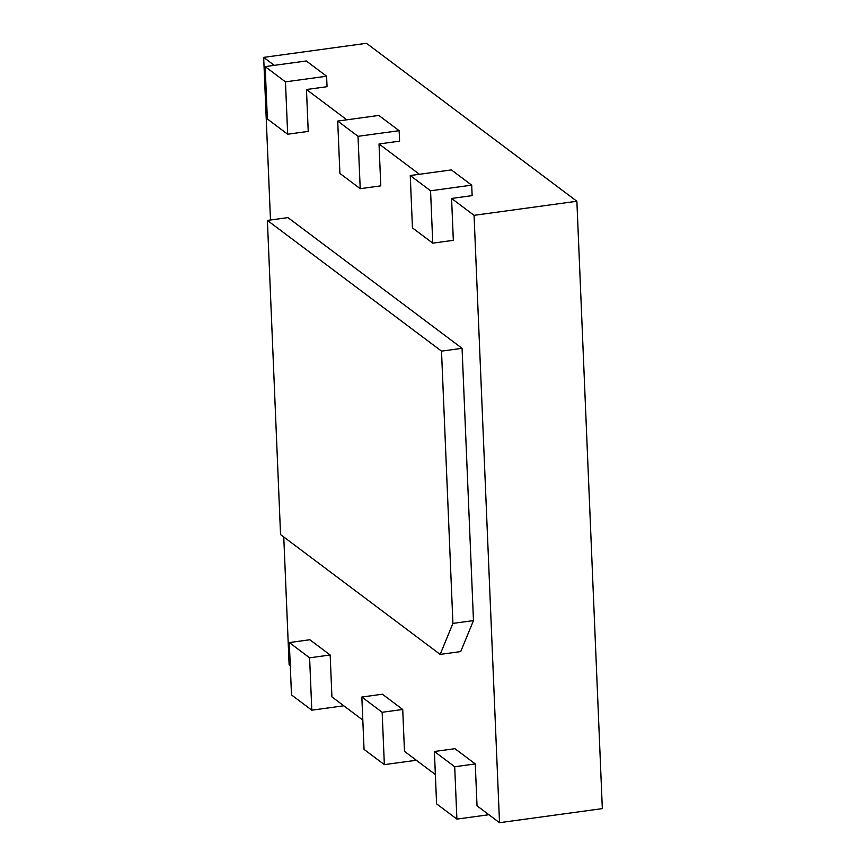<?xml version="1.0" encoding="UTF-8"?>
<svg xmlns="http://www.w3.org/2000/svg" width="866" height="866" viewBox="0 0 866 866"><rect width="100%" height="100%" fill="white"/><g stroke="black" fill="none" stroke-linecap="round" stroke-linejoin="round"><path stroke-width="1.3" d="M440.166 654.404L280.552 534.571L267.388 220.419L441.508 351.131L452.918 623.401L440.166 654.404L460.723 651.578L473.475 620.586L462.065 348.316L287.945 217.604L267.388 220.419M441.508 351.131L462.065 348.316M452.918 623.401L473.475 620.586M454.704 766.746L456.902 819.106L436.594 803.854L434.396 751.493L454.704 766.746L475.272 763.931L477.025 805.813L499.52 822.7L474.059 215.331L451.576 198.444L453.329 240.326L432.762 243.151L412.454 227.899L410.257 175.538L451.381 169.909L471.699 185.151L472.132 195.629L451.576 198.444M475.272 763.931L454.953 748.679L434.396 751.493M435.36 774.54L404.476 751.352L402.722 709.46L382.404 694.218L361.847 697.033L382.155 712.274L384.352 764.635L416.34 760.261M362.811 720.068L331.927 696.881L330.173 654.999L309.855 639.747L289.298 642.561L309.606 657.814L311.803 710.174L343.791 705.79M290.262 665.608L289.125 664.752L283.767 536.985M270.484 219.996L263.665 57.383L366.48 43.3L576.875 201.248L474.059 215.331M274.295 65.351L263.665 57.383M287.664 134.219L267.356 118.967L265.158 66.606L285.466 81.859L287.664 134.219L308.231 131.405L306.467 89.512L346.844 119.822M360.213 188.68L339.905 173.427L337.708 121.067L358.015 136.319L360.213 188.68L380.78 185.865L379.027 143.983L419.393 174.282M285.466 81.859L326.601 76.23L327.034 86.697L306.467 89.512M358.015 136.319L399.15 130.69L399.583 141.158L379.027 143.983M499.52 822.7L602.335 808.617L576.875 201.248M410.257 175.538L430.564 190.791L432.762 243.151M430.564 190.791L471.699 185.151M456.902 819.106L488.889 814.722M382.155 712.274L402.722 709.46M337.708 121.067L378.832 115.438L399.15 130.69M384.352 764.635L364.045 749.393L361.847 697.033M309.606 657.814L330.173 654.999M265.158 66.606L306.283 60.977L326.601 76.23M311.803 710.174L291.496 694.922L289.298 642.561"/></g></svg>
